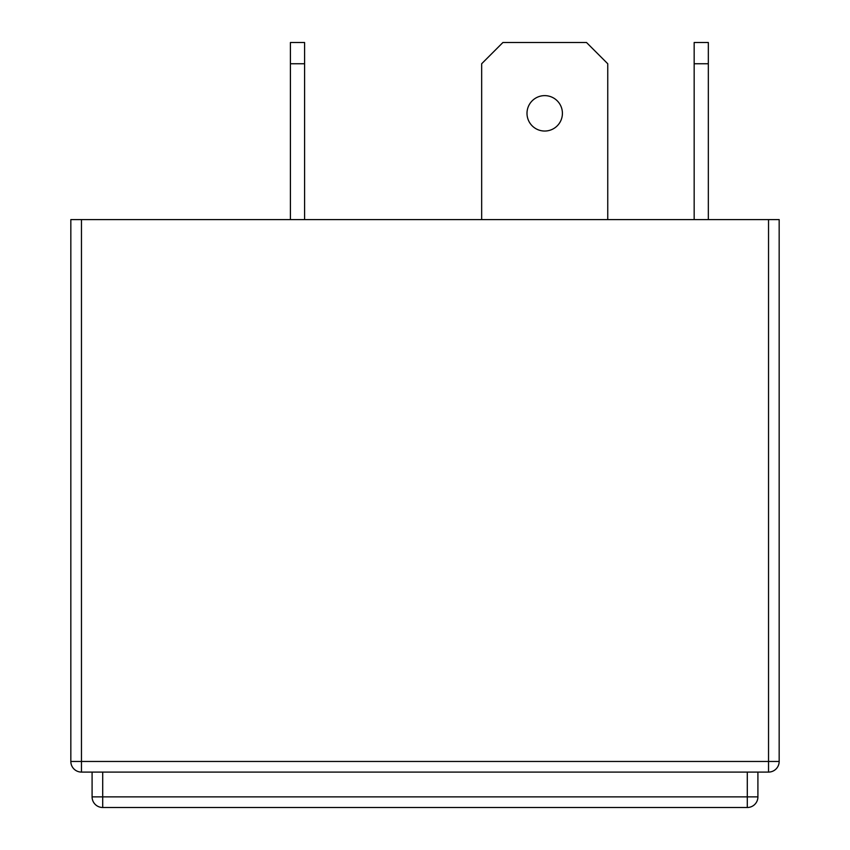 <?xml version="1.0" encoding="UTF-8"?>
<svg xmlns="http://www.w3.org/2000/svg" width="850" height="850" viewBox="0 0 850 850"><rect width="100%" height="100%" fill="white"/><g stroke="black" fill="none" stroke-linecap="round" stroke-linejoin="round"><path stroke-width="1.27" d="M562.413 113.337A17.712 17.712 0 0 0 544.712 95.625A17.712 17.712 0 0 0 527 113.337A17.712 17.712 0 0 0 544.712 131.038A17.712 17.712 0 0 0 562.413 113.337M768.538 219.587L779.163 219.587L779.163 761.462A10.625 10.625 0 0 1 768.538 772.087L81.462 772.087A10.625 10.625 0 0 1 70.837 761.462L70.837 219.587L81.462 219.587L81.462 761.462L768.538 761.462L768.538 219.587L81.462 219.587M757.913 772.087L757.913 796.875L747.288 796.875L747.288 772.087M102.712 772.087L102.712 796.875L747.288 796.875L747.288 807.5A10.625 10.625 0 0 0 757.913 796.875A10.625 10.625 0 0 1 747.288 807.5L102.712 807.5A10.625 10.625 0 0 1 92.087 796.875L92.087 772.087M607.75 219.587L607.75 63.75L586.5 42.5L502.913 42.5L481.663 63.75L481.663 219.587M694.163 63.75L694.163 42.5L708.337 42.5L708.337 63.75L694.163 63.75L694.163 219.587M708.337 63.75L708.337 219.587M290.413 63.75L290.413 42.5L304.587 42.5L304.587 63.75L290.413 63.75L290.413 219.587M304.587 63.75L304.587 219.587M779.163 761.462L768.538 761.462L768.538 772.087M81.462 772.087L81.462 761.462L70.837 761.462M102.712 807.5L102.712 796.875L92.087 796.875"/></g></svg>
